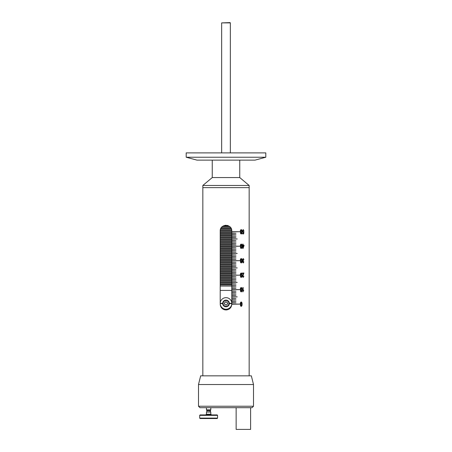 <?xml version="1.0" encoding="UTF-8"?>
<svg xmlns="http://www.w3.org/2000/svg" width="452" height="452" viewBox="0 0 452 452"><rect width="100%" height="100%" fill="white"/><g stroke="black" fill="none" stroke-linecap="round" stroke-linejoin="round"><path stroke-width="0.68" d="M202.835 375.838L202.835 185.467L249.165 185.467L249.165 187.636L202.835 187.636L249.165 187.636L249.165 375.838M202.835 185.467L212.248 177.568L239.752 177.568L239.752 160.132M220.209 284.63L231.791 284.63L220.209 284.63M220.209 283.511L231.791 283.511L220.209 283.511M220.209 284.483L231.791 284.483M226 282.387L220.209 282.387L226 282.387M231.791 282.534L220.209 282.534M220.209 281.263L231.791 281.263L220.209 281.263M220.209 282.24L231.791 282.24M220.209 280.144L231.791 280.144L220.209 280.144M220.209 279.02L231.791 279.02L220.209 279.02M220.209 279.997L231.791 279.997M220.209 277.901L231.791 277.901L220.209 277.901M220.209 276.777L231.791 276.777L220.209 276.777M220.209 277.754L231.791 277.754M220.209 275.658L231.791 275.658L220.209 275.658M220.209 274.533L231.791 274.533L220.209 274.533M220.209 275.511L231.791 275.511M220.209 273.409L231.791 273.409L220.209 273.409M220.209 272.29L231.791 272.29L220.209 272.29M220.209 273.268L231.791 273.268M220.209 271.166L231.791 271.166L220.209 271.166M220.209 270.047L231.791 270.047L220.209 270.047M220.209 271.025L231.791 271.025M220.209 268.923L231.791 268.923L220.209 268.923M220.209 267.804L231.791 267.804L220.209 267.804M220.209 268.776L231.791 268.776M220.209 266.68L231.791 266.68L220.209 266.68M220.209 265.556L231.791 265.556L220.209 265.556M220.209 266.533L231.791 266.533M220.209 264.437L231.791 264.437L220.209 264.437M220.209 263.313L231.791 263.313L220.209 263.313M220.209 264.29L231.791 264.29M220.209 262.194L231.791 262.194L220.209 262.194M220.209 261.07L231.791 261.07L220.209 261.07M220.209 262.047L231.791 262.047M220.209 259.951L231.791 259.951L220.209 259.951M220.209 258.827L231.791 258.827L220.209 258.827M220.209 259.804L231.791 259.804M220.209 257.702L231.791 257.702L220.209 257.702M220.209 256.583L231.791 256.583L220.209 256.583M220.209 257.561L231.791 257.561M220.209 255.459L231.791 255.459L220.209 255.459M220.209 254.34L231.791 254.34L220.209 254.34M220.209 255.312L231.791 255.312M220.209 253.216L231.791 253.216L220.209 253.216M220.209 252.097L231.791 252.097L220.209 252.097M220.209 253.069L231.791 253.069M220.209 250.973L231.791 250.973L220.209 250.973M220.209 249.849L231.791 249.849L220.209 249.849M220.209 250.826L231.791 250.826M220.209 248.73L231.791 248.73L220.209 248.73M220.209 247.606L231.791 247.606L220.209 247.606M220.209 248.583L231.791 248.583M220.209 246.487L231.791 246.487L220.209 246.487M220.209 245.363L231.791 245.363L220.209 245.363M220.209 246.34L231.791 246.34M220.209 244.238L231.791 244.238L220.209 244.238M220.209 243.119L231.791 243.119L220.209 243.119M220.209 244.097L231.791 244.097M220.209 241.995L231.791 241.995L220.209 241.995M220.209 240.876L231.791 240.876L220.209 240.876M220.209 241.854L231.791 241.854M220.209 239.752L231.791 239.752L220.209 239.752M220.209 238.633L231.791 238.633L220.209 238.633M220.209 239.605L231.791 239.605M220.209 237.509L231.791 237.509L220.209 237.509M220.209 236.385L231.791 236.385L220.209 236.385M220.209 237.362L231.791 237.362M220.209 235.266L231.791 235.266L220.209 235.266M220.209 234.142L231.791 234.142L220.209 234.142M220.209 235.119L231.791 235.119M220.209 233.023L231.791 233.023L220.209 233.023M220.209 231.899L231.791 231.899L220.209 231.899M220.209 232.876L231.791 232.876M220.214 230.78L231.786 230.78L220.214 230.78M220.384 229.656L231.616 229.656L220.384 229.656M220.226 230.633L231.774 230.633M220.791 228.531L231.209 228.531L220.791 228.531M221.508 227.412L230.492 227.412L221.508 227.412M220.864 228.39L231.136 228.39M222.729 226.288L229.271 226.288L222.729 226.288M222.949 226.141L229.051 226.141M231.791 280.291L220.209 280.291M231.791 278.048L220.209 278.048M231.791 275.799L220.209 275.799M231.791 273.556L220.209 273.556M231.791 271.313L220.209 271.313M231.791 269.07L220.209 269.07M231.791 266.827L220.209 266.827M231.791 264.584L220.209 264.584M231.791 262.335L220.209 262.335M231.791 260.092L220.209 260.092M231.791 257.849L220.209 257.849M231.791 255.606L220.209 255.606M231.791 253.363L220.209 253.363M231.791 251.12L220.209 251.12M231.791 248.877L220.209 248.877M231.791 246.628L220.209 246.628M231.791 244.385L220.209 244.385M231.791 242.142L220.209 242.142M231.791 239.899L220.209 239.899M231.791 237.656L220.209 237.656M231.791 235.413L220.209 235.413M231.791 233.164L220.209 233.164M231.791 230.921L220.209 230.921M231.277 228.678L220.723 228.678M229.475 226.435L222.525 226.435M231.791 286.076L220.209 286.076M220.209 284.918L231.791 284.918M220.209 290.421L231.791 290.421M230.051 22.6L230.345 22.888L221.655 22.888L230.051 22.6M221.655 152.889L221.655 22.888M230.345 152.889L230.345 22.888M220.322 305.315L220.655 306.399M221.192 307.405L221.904 308.27M223.785 309.524L224.864 309.852M226 309.965C222.48 309.626 220.553 307.693 220.209 304.173L220.209 231.068C219.847 223.604 232.142 223.587 231.791 231.068L231.791 304.173C231.447 307.693 229.52 309.626 226 309.965L227.136 309.852M228.243 309.513L229.22 308.987M229.232 308.982L230.096 308.27M230.814 307.4L231.345 306.399M231.678 305.315L231.791 304.173M231.678 229.927L231.345 228.842M230.814 227.842L230.096 226.972M228.22 225.717L227.136 225.39M226 225.277L224.864 225.39M223.763 225.729L221.915 226.96M221.186 227.842L220.655 228.842M220.322 229.932L220.209 231.068M231.87 304.247L239.667 304.1L231.87 304.1M231.87 289.772L239.667 289.625L231.87 289.625M231.87 275.296L239.667 275.149L231.87 275.149M231.87 260.815L239.667 260.674L231.87 260.674M231.87 246.34L239.667 246.193L231.87 246.193M231.87 231.865L239.667 231.718L231.87 231.718M231.87 297.009L237.232 296.862L231.87 296.862M231.87 282.534L237.232 282.387L231.87 282.387M231.87 268.053L237.232 267.912L231.87 267.912M231.87 253.578L237.232 253.436L231.87 253.436M231.87 239.102L237.232 238.955L231.87 238.955M231.87 234.616L235.944 234.757L231.87 234.757M231.87 241.854L235.944 241.995L231.87 241.995M231.87 249.092L235.944 249.233L231.87 249.233M231.87 256.329L235.944 256.476L231.87 256.476M231.87 263.567L235.944 263.714L231.87 263.714M231.87 270.804L235.944 270.951L231.87 270.951M231.87 278.042L235.944 278.189L231.87 278.189M231.87 285.285L235.944 285.427L231.87 285.427M231.87 292.523L235.944 292.664L231.87 292.664M231.87 299.761L235.944 299.902L231.87 299.902M231.87 236.063L235.944 236.204L231.87 236.204M231.87 243.3L235.944 243.447L231.87 243.447M231.87 250.538L235.944 250.685L231.87 250.685M231.87 257.776L235.944 257.922L231.87 257.922M231.87 265.013L235.944 265.16L231.87 265.16M231.87 272.251L235.944 272.398L231.87 272.398M231.87 279.494L235.944 279.635L231.87 279.635M231.87 286.732L235.944 286.873L231.87 286.873M231.87 293.969L235.944 294.116L231.87 294.116M231.87 301.207L235.944 301.354L231.87 301.354M231.87 237.509L235.944 237.656L231.87 237.656M231.87 244.747L235.944 244.894L231.87 244.894M231.87 251.984L235.944 252.131L231.87 252.131M231.87 259.222L235.944 259.369L231.87 259.369M231.87 266.465L235.944 266.607L231.87 266.607M231.87 273.703L235.944 273.844L231.87 273.844M231.87 280.941L235.944 281.082L231.87 281.082M231.87 288.178L235.944 288.325L231.87 288.325M231.87 295.416L235.944 295.563L231.87 295.563M231.87 302.654L235.944 302.8L231.87 302.8M231.87 233.164L235.944 233.311L231.87 233.311M231.87 240.402L235.944 240.549L231.87 240.549M231.87 247.645L235.944 247.786L231.87 247.786M231.87 254.883L235.944 255.024L231.87 255.024M231.87 262.12L235.944 262.267L231.87 262.267M231.87 269.358L235.944 269.505L231.87 269.505M231.87 276.596L235.944 276.743L231.87 276.743M231.87 283.833L235.944 283.98L231.87 283.98M231.87 291.071L235.944 291.218L231.87 291.218M231.87 298.314L235.944 298.456L231.87 298.456M243.639 230.859L243.199 230.011L242.696 231.074L243.193 232.045L243.894 231.678L243.673 233.904L242.498 233.904L242.498 233.396L243.43 233.396L243.538 232.328L243.108 232.497L242.379 231.096L243.199 229.565L243.927 230.802L243.187 229.565M241.198 234.017L240.588 233.56L240.311 231.791C240.204 230.65 240.504 229.904 241.204 229.565C241.888 229.915 242.17 230.656 242.057 231.791C242.165 232.933 241.876 233.673 241.198 234.017C241.871 233.673 242.153 232.933 242.046 231.791L242.046 231.791C242.159 230.656 241.876 229.915 241.193 229.565M244.023 245.17L244.023 245.673L244.035 245.17L243.04 245.17L243.04 244.097L242.73 244.097L242.73 245.17L242.379 245.17L242.379 245.673L242.73 245.673L242.379 245.673M242.73 248.498L244.023 245.673L243.023 248.498L242.73 248.498L242.73 245.673M241.198 248.498L240.588 248.035L240.311 246.267C240.204 245.125 240.504 244.379 241.204 244.04C241.888 244.391 242.17 245.131 242.057 246.267C242.165 247.408 241.876 248.154 241.198 248.498C241.871 248.154 242.153 247.408 242.046 246.267L242.046 246.267C242.159 245.131 241.876 244.391 241.193 244.04M243.639 259.815L243.193 258.968L242.696 259.877L243.379 260.657L242.809 261.866L243.193 262.522L243.894 261.9L243.199 262.974L242.498 261.844L242.837 260.957L242.379 259.883L243.193 258.516L243.927 259.759L243.182 258.516M241.198 262.974L240.588 262.516L240.311 260.742C240.204 259.601 240.504 258.86 241.204 258.516C241.888 258.866 242.17 259.606 242.057 260.742C242.165 261.883 241.876 262.629 241.198 262.974C241.871 262.629 242.153 261.883 242.046 260.742L242.046 260.742C242.159 259.612 241.876 258.866 241.193 258.516M242.379 273.048L243.916 273.048L243.34 274.663L243.927 273.048L242.379 273.048L242.379 273.556L243.526 273.556L242.379 273.556M243.148 276.997L242.684 276.24L243.34 274.663L242.696 276.24L243.148 276.997L243.894 276.149L243.136 277.449L242.379 276.234L243.526 273.556M241.198 277.449L240.588 276.991L240.311 275.217C240.204 274.076 240.504 273.336 241.204 272.991C241.888 273.341 242.17 274.087 242.057 275.217C242.165 276.364 241.876 277.104 241.198 277.449C241.871 277.104 242.153 276.364 242.046 275.217L242.046 275.217C242.159 274.087 241.876 273.341 241.193 272.991M242.848 287.528L243.142 287.528L243.153 290.969L243.747 290.291L242.848 291.924L242.848 287.528L243.153 287.528L243.142 290.969M241.198 291.924L240.588 291.467L240.311 289.698C240.204 288.557 240.504 287.811 241.204 287.472C241.888 287.822 242.17 288.562 242.057 289.698C242.165 290.839 241.876 291.585 241.198 291.924C241.871 291.585 242.153 290.839 242.046 289.698L242.046 289.698C242.159 288.562 241.876 287.822 241.193 287.472M241.198 306.405L240.588 305.947L240.311 304.173C240.204 303.032 240.504 302.292 241.204 301.947C241.888 302.298 242.17 303.038 242.057 304.173C242.165 305.315 241.876 306.06 241.198 306.405C241.871 306.06 242.153 305.315 242.046 304.173L242.046 304.173C242.159 303.038 241.876 302.298 241.193 301.947M241.187 302.399L240.662 304.173L241.215 305.953L241.73 304.173L241.193 302.399L240.656 304.173L241.215 305.953M241.187 287.924L240.662 289.698L241.215 291.472L241.73 289.698L241.193 287.924L240.656 289.698L241.215 291.472M243.735 290.297L242.848 291.924M241.187 273.443L240.662 275.223L241.215 276.997L241.73 275.223L241.193 273.443L240.656 275.223L241.215 276.997M243.594 276.093L243.882 276.149L243.125 277.449M241.187 258.968L240.662 260.742L241.215 262.522L241.73 260.742L241.193 258.968L240.656 260.742L241.215 262.522M243.193 258.968L242.684 259.877L243.165 260.714M243.368 260.657L243.334 261.166M243.3 261.16L242.797 261.866L243.193 262.522M243.594 261.844L243.882 261.9L243.187 262.974M241.187 244.492L240.662 246.267L241.215 248.046L241.73 246.267L241.193 244.492L240.656 246.267L241.215 248.046M242.724 245.17L242.379 245.17M243.029 245.17L243.029 244.097L242.73 244.097M243.029 245.673L243.029 247.639L243.752 245.673L243.04 245.673L243.04 247.639M241.187 230.011L240.662 231.791L241.215 233.565L241.73 231.791L241.193 230.011L240.656 231.791L241.215 233.565M243.199 230.011L242.684 231.074L243.193 232.045M243.594 231.616L243.882 231.678L243.662 233.904L242.498 233.904M243.419 233.396L242.498 233.396M243.538 232.328L243.097 232.497M253.504 406.235L252.058 407.687L199.942 407.687L198.496 406.235L253.504 406.235L253.504 384.522L198.496 384.522L200.66 375.838L251.34 375.838L253.504 384.522M222.672 303.309A3.328 3.328 0 0 0 226 306.784A3.328 3.328 0 0 0 229.328 303.309A3.328 3.328 0 0 0 226 300.122A3.328 3.328 0 0 0 222.672 303.309L220.209 303.309A5.791 5.791 0 0 0 226 309.241A5.791 5.791 0 0 0 231.791 303.309A5.791 5.791 0 0 0 226 297.659A5.791 5.791 0 0 0 220.209 303.309M231.791 303.309L229.328 303.309M220.209 303.597L222.672 303.597M229.328 303.597L231.791 303.597M186.19 157.234L196.993 160.132L255.007 160.132L265.81 157.234L265.81 152.889L186.19 152.889L186.19 157.234L265.81 157.234M250.611 407.687L250.611 429.4L236.136 429.4L236.136 407.687M227.158 304.343A1.463 1.463 0 0 0 226.192 302.004A1.463 1.463 0 0 0 224.65 304.01A1.463 1.463 0 0 0 227.158 304.343M222.989 304.699A3.26 3.26 0 0 1 224.751 300.444A3.26 3.26 0 0 1 229.011 302.202A3.26 3.26 0 0 1 227.249 306.462A3.26 3.26 0 0 1 222.989 304.699A3.26 3.26 0 0 0 227.249 306.462A3.26 3.26 0 0 0 229.011 302.202M225.356 301.891L227.028 302.111L227.672 303.671L226.644 305.01L224.972 304.789L224.328 303.23L225.356 301.891M206.457 409.857L206.824 410.495L210.434 410.495L210.802 409.857L206.457 409.857L206.457 407.687M217.565 418.106L217.135 418.541L200.123 418.541L199.688 418.106L217.565 418.106L217.565 415.36L199.688 415.36L199.688 418.106M217.565 415.36L217.135 414.925L200.123 414.925L199.688 415.36M210.802 414.201L210.802 412.026L206.457 412.026L206.457 414.201L210.802 414.201L211.525 414.925M228.672 302.343A2.893 2.893 0 0 0 224.893 300.778A2.893 2.893 0 0 0 223.328 304.558A2.893 2.893 0 0 0 227.107 306.128A2.893 2.893 0 0 0 228.672 302.343M210.434 410.495L210.395 411.738L206.575 412.026M210.395 410.636L206.863 410.636L206.863 411.738M212.248 177.568L212.248 160.132M239.752 177.568L249.165 185.467M198.496 406.235L198.496 384.522M210.395 411.738L210.683 412.026M210.802 407.687L210.802 409.857M206.457 414.201L205.733 414.925"/></g></svg>
